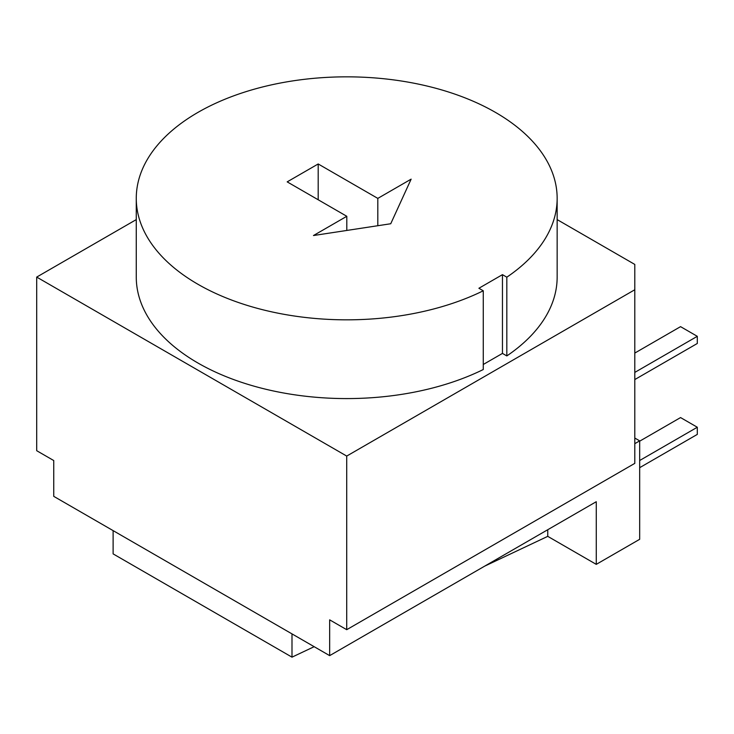 <?xml version="1.0" encoding="UTF-8"?>
<svg xmlns="http://www.w3.org/2000/svg" width="734" height="734" viewBox="0 0 734 734"><rect width="100%" height="100%" fill="white"/><g stroke="black" fill="none" stroke-linecap="round" stroke-linejoin="round"><path stroke-width="1.1" d="M411.132 179.151L390.736 223.751L313.473 235.531L346.806 216.291L287.187 181.867L318.189 163.966L377.808 198.391L411.132 179.151M377.808 198.391L377.808 225.723M318.189 163.966L318.189 199.767M346.806 216.291L346.806 230.448M634.8 443.675L639.672 440.859L639.672 539.306L596.265 564.363L596.265 501.717L329.658 655.636L329.658 619.845L346.714 629.689L634.8 463.365L634.8 264.433L557.152 219.604M634.8 438.051L639.672 440.859M639.672 441.18L680.556 417.573L697.3 427.243L697.3 434.4L639.672 467.677M639.672 460.512L697.3 427.243M634.8 353.072L680.556 326.648L697.3 336.319L697.3 343.475L634.8 379.561M634.8 372.404L697.3 336.319M113.119 530.618L113.119 553.886L291.994 657.159L291.994 633.892M547.747 529.728L547.747 536.352L484.66 566.153M314.161 646.691L291.994 657.159M547.747 536.352L596.265 564.363M634.8 289.747L346.714 456.071L36.7 277.085L36.7 450.704L53.747 460.548L53.747 496.349L329.658 655.636M478.898 288.26L483.266 290.783A210.438 121.495 180 0 1 258.542 308.656A210.438 121.495 180 0 1 136.267 198.336A210.438 121.495 180 0 1 346.714 76.841A210.438 121.495 180 0 1 557.152 198.336A210.438 121.495 180 0 1 506.827 277.177L502.46 274.654L478.898 288.26M36.7 277.085L136.267 219.604M483.266 290.783L483.266 369.532A210.438 121.495 180 0 1 258.542 387.405A210.438 121.495 180 0 1 136.267 277.085L136.267 198.336M557.152 198.336L557.152 277.085A210.438 121.495 180 0 1 506.827 355.926L502.46 353.403L483.266 364.486M506.827 355.926L506.827 277.177M502.46 353.403L502.46 274.654M346.714 456.071L346.714 629.689"/></g></svg>
